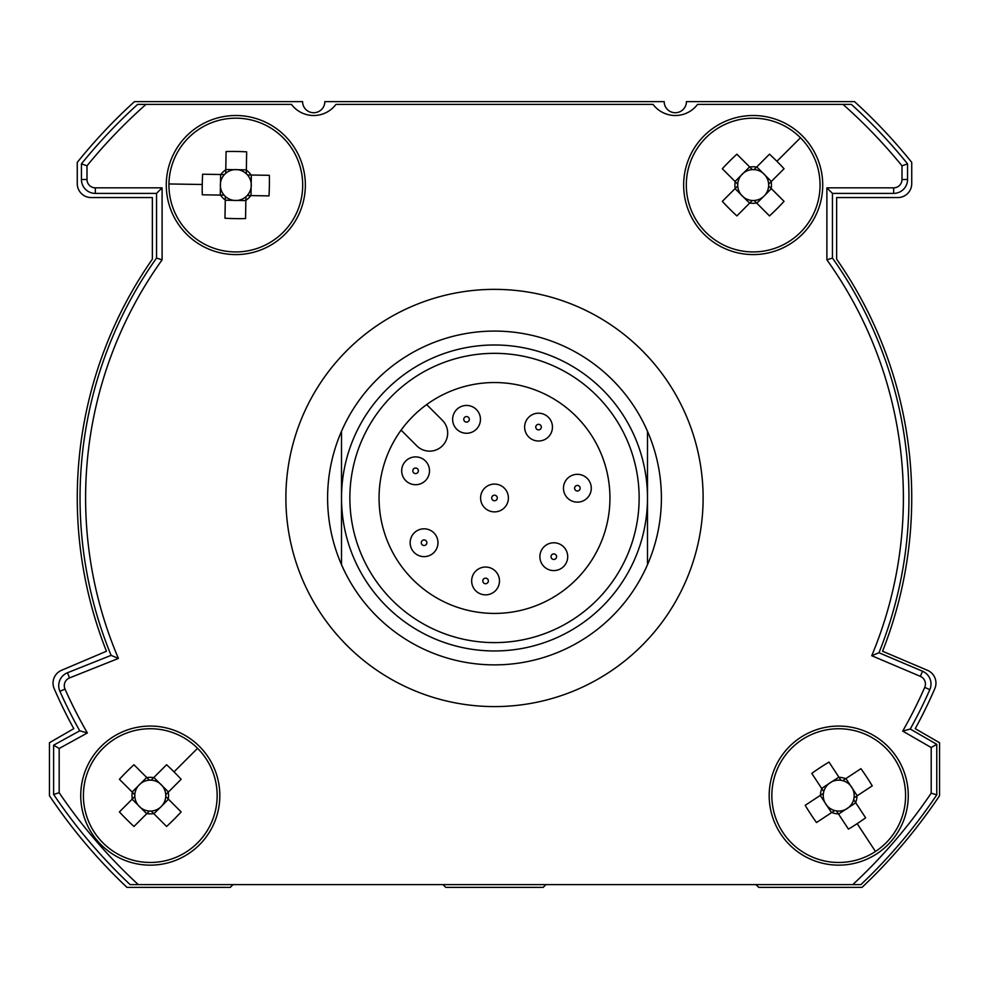 <?xml version="1.0" encoding="UTF-8"?>
<svg xmlns="http://www.w3.org/2000/svg" width="989" height="989" viewBox="0 0 989 989"><rect width="100%" height="100%" fill="white"/><g stroke="black" fill="none" stroke-linecap="round" stroke-linejoin="round"><path stroke-width="1.48" d="M931.205 793.153L931.205 747.536L902.71 731.094A470.084 470.084 0 0 0 924.727 687.392A8.345 8.345 0 0 0 920.351 676.352L871.742 655.719A408.89 408.89 0 0 0 826.891 259.847L826.891 187.836L893.648 187.836A8.345 8.345 0 0 0 901.993 179.491L901.993 165.831A525.715 525.715 0 0 0 843.011 104.389L851.356 104.389A531.278 531.278 0 0 1 907.556 163.853L907.556 179.491A13.908 13.908 0 0 1 893.648 193.399L832.454 193.399L832.454 258.067A414.453 414.453 0 0 1 878.974 652.74L922.527 671.234A13.908 13.908 0 0 1 929.821 689.642A475.647 475.647 0 0 1 910.263 729.029L936.768 744.321L936.768 794.847A532.663 532.663 0 0 1 860.9 884.611L852.765 884.611A527.1 527.1 0 0 0 931.205 793.153L936.768 794.847M901.993 165.831L907.556 163.853M826.891 187.836L832.454 193.399M826.891 259.847L832.454 258.067M871.742 655.719L878.974 652.74M902.71 731.094L910.263 729.029M931.205 747.536L936.768 744.321M86.995 165.831L86.995 179.491A8.345 8.345 0 0 0 95.34 187.836L162.097 187.836L162.097 259.847A408.89 408.89 0 0 0 118.408 658.439L69.539 677.922A8.345 8.345 0 0 0 65.002 689.061A470.084 470.084 0 0 0 87.366 732.973L59.179 748.475L59.179 792.733A525.715 525.715 0 0 0 138.287 884.611L130.128 884.611A531.278 531.278 0 0 1 53.616 794.427L53.616 745.187L79.738 730.822A475.647 475.647 0 0 1 59.921 691.323A13.908 13.908 0 0 1 67.475 672.755L111.089 655.361A414.453 414.453 0 0 1 156.534 258.067L156.534 193.399L95.34 193.399A13.908 13.908 0 0 1 81.432 179.491L81.432 163.853A531.278 531.278 0 0 1 137.644 104.389L145.989 104.389A525.715 525.715 0 0 0 86.995 165.831L81.432 163.853M59.179 792.733L53.616 794.427M59.192 748.475L53.629 745.187M87.366 732.973L79.738 730.822M118.408 658.439L111.089 655.361M162.097 259.847L156.534 258.067M162.097 187.836L156.534 193.399M145.989 104.389L291.446 104.389A27.816 27.816 0 0 0 335.951 104.389L653.049 104.389A27.816 27.816 0 0 0 697.554 104.389L843.011 104.389M341.514 564.682L341.514 431.278A166.894 166.894 0 0 1 647.486 431.278L647.486 564.682A166.894 166.894 0 0 1 327.606 497.974A166.894 166.894 0 0 1 341.514 431.278M647.486 431.278A166.894 166.894 0 0 1 647.486 564.682M647.486 497.974A152.986 152.986 0 0 0 494.5 344.988A152.986 152.986 0 0 0 341.514 497.974A152.986 152.986 0 0 0 494.5 650.96A152.986 152.986 0 0 0 647.486 497.974M852.765 884.611L138.287 884.611M401.101 430.141L416.814 445.854A18.074 18.074 0 0 0 442.38 445.854A18.074 18.074 0 0 0 442.38 420.288L426.667 404.575M576.13 579.603A115.429 115.429 0 0 0 576.13 416.357A115.429 115.429 0 0 0 412.87 416.357A115.429 115.429 0 0 0 412.87 579.603A115.429 115.429 0 0 0 576.13 579.603M392.225 395.699A144.641 144.641 0 0 1 596.775 395.699A144.641 144.641 0 0 1 596.775 600.249A144.641 144.641 0 0 1 392.225 600.249A144.641 144.641 0 0 1 392.225 395.699M425.431 480.642A13.908 13.908 0 0 1 405.762 480.642A13.908 13.908 0 0 1 405.762 460.973A13.908 13.908 0 0 1 425.431 460.973A13.908 13.908 0 0 1 425.431 480.642A13.908 13.908 0 0 0 425.431 460.973A13.908 13.908 0 0 0 405.762 460.973M504.328 507.814A13.908 13.908 0 0 1 484.672 507.814A13.908 13.908 0 0 1 484.672 488.146A13.908 13.908 0 0 1 504.328 488.146A13.908 13.908 0 0 1 504.328 507.814A13.908 13.908 0 0 0 504.328 488.146A13.908 13.908 0 0 0 484.672 488.146M476.377 429.189A13.908 13.908 0 0 1 456.708 429.189A13.908 13.908 0 0 1 456.708 409.52A13.908 13.908 0 0 1 476.377 409.52A13.908 13.908 0 0 1 476.377 429.189A13.908 13.908 0 0 0 476.377 409.52A13.908 13.908 0 0 0 456.708 409.52M548.376 436.94A13.908 13.908 0 0 1 528.707 436.94A13.908 13.908 0 0 1 528.707 417.271A13.908 13.908 0 0 1 548.376 417.271A13.908 13.908 0 0 1 548.376 436.94A13.908 13.908 0 0 0 548.376 417.271A13.908 13.908 0 0 0 528.707 417.271M587.206 498.06A13.908 13.908 0 0 1 567.538 498.06A13.908 13.908 0 0 1 567.538 478.392A13.908 13.908 0 0 1 587.206 478.392A13.908 13.908 0 0 1 587.206 498.06A13.908 13.908 0 0 0 587.206 478.392A13.908 13.908 0 0 0 567.538 478.392M563.631 566.524A13.908 13.908 0 0 1 543.962 566.524A13.908 13.908 0 0 1 543.962 546.855A13.908 13.908 0 0 1 563.631 546.855A13.908 13.908 0 0 1 563.631 566.524A13.908 13.908 0 0 0 563.631 546.855A13.908 13.908 0 0 0 543.962 546.855M495.402 590.779A13.908 13.908 0 0 1 475.734 590.779A13.908 13.908 0 0 1 475.734 571.11A13.908 13.908 0 0 1 495.402 571.11A13.908 13.908 0 0 1 495.402 590.779A13.908 13.908 0 0 0 495.402 571.11A13.908 13.908 0 0 0 475.734 571.11M433.899 552.554A13.908 13.908 0 0 1 414.23 552.554A13.908 13.908 0 0 1 414.23 532.886A13.908 13.908 0 0 1 433.899 532.886A13.908 13.908 0 0 1 433.899 552.554A13.908 13.908 0 0 0 433.899 532.886A13.908 13.908 0 0 0 414.23 532.886M755.967 884.611L758.748 887.393L862 887.393A535.445 535.445 0 0 0 939.55 795.7L939.55 742.727L915.221 728.67A479.813 479.813 0 0 0 934.815 688.641A13.908 13.908 0 0 0 927.484 670.319L882.559 651.244A417.234 417.234 0 0 0 836.632 259.167L836.632 197.565L897.827 197.565A13.908 13.908 0 0 0 911.734 183.657L911.734 162.381A535.445 535.445 0 0 0 854.496 101.607L686.428 101.607A11.126 11.126 0 0 1 675.302 112.734A11.126 11.126 0 0 1 664.175 101.607L324.825 101.607A11.126 11.126 0 0 1 313.698 112.734A11.126 11.126 0 0 1 302.572 101.607L134.504 101.607A535.445 535.445 0 0 0 77.266 162.381L77.266 183.657A13.908 13.908 0 0 0 91.173 197.565L152.368 197.565L152.368 259.167A417.234 417.234 0 0 0 106.441 651.244L61.516 670.319A13.908 13.908 0 0 0 54.185 688.641A479.813 479.813 0 0 0 73.779 728.67L49.45 742.727L49.45 795.7A535.445 535.445 0 0 0 127 887.393L230.252 887.393L233.033 884.611M445.816 887.393L443.035 884.611M545.953 884.611L543.171 887.393L445.829 887.393M220.547 195.093A18.272 18.272 0 0 0 225.282 199.988L225.331 196.428L225.269 200.235L233.738 200.371A15.465 15.465 0 0 0 237.385 200.433L245.853 200.582L245.915 196.762A15.465 15.465 0 0 0 247.188 195.525L268.996 195.884A109.915 49.042 90.9 0 0 269.379 185.598A109.915 49.042 90.9 0 0 269.342 175.313L247.522 174.954A15.465 15.465 0 0 0 246.298 173.681L246.657 151.861A109.915 49.042 0.9 0 0 226.073 151.527L225.776 169.774A18.272 18.272 0 0 0 220.881 174.509L202.634 174.212A109.915 49.042 -89.1 0 0 202.251 184.498A109.915 49.042 -89.1 0 0 202.288 194.796L224.107 195.154A15.465 15.465 0 0 0 233.738 200.371L237.385 200.433A15.465 15.465 0 0 0 245.915 196.762L245.853 200.322A18.272 18.272 0 0 0 250.749 195.587M220.423 186.624A15.465 15.465 0 0 0 224.107 195.154L220.287 195.093L220.423 186.624A15.465 15.465 0 0 1 220.485 182.977L220.423 186.624M225.776 169.774L225.715 173.335L225.776 169.527L237.892 169.725A15.465 15.465 0 0 1 246.298 173.681L246.36 169.861L237.892 169.725A15.465 15.465 0 0 0 220.485 182.977L220.634 174.509L224.441 174.571L220.881 174.509M251.082 175.004A18.272 18.272 0 0 0 246.348 170.12M251.144 187.119A15.465 15.465 0 0 0 247.522 174.954L251.342 175.016L251.206 183.484L250.996 195.587L247.188 195.525A15.465 15.465 0 0 0 251.144 187.119M234.677 254.581A69.539 69.539 0 0 0 305.341 186.192A69.539 69.539 0 0 0 236.952 115.528A69.539 69.539 0 0 0 166.288 183.917A69.539 69.539 0 0 0 234.677 254.581A69.539 69.539 0 0 1 166.288 183.917A69.539 69.539 0 0 1 236.952 115.528M225.282 199.988L224.973 218.235A109.915 49.042 -179.1 0 0 245.556 218.569L245.853 200.322M756.585 167.092A18.272 18.272 0 0 0 749.786 167.092L752.295 169.613L749.6 166.918L743.617 172.902A15.465 15.465 0 0 0 741.033 175.486L735.05 181.469L737.745 184.164A15.465 15.465 0 0 0 737.745 185.932L722.316 201.36A109.915 49.042 -135 0 0 729.449 208.79A109.915 49.042 -135 0 0 736.879 215.911L752.295 200.495A15.465 15.465 0 0 0 754.075 200.495L769.491 215.911A109.915 49.042 135 0 0 784.054 201.36L771.148 188.454A18.272 18.272 0 0 0 771.148 181.642L784.054 168.736A109.915 49.042 45 0 0 776.921 161.306A109.915 49.042 45 0 0 769.491 154.185L754.075 169.613A15.465 15.465 0 0 0 743.617 172.902L741.033 175.486A15.465 15.465 0 0 0 737.745 184.164L735.223 181.642A18.272 18.272 0 0 0 735.223 188.454M762.754 172.902A15.465 15.465 0 0 0 754.075 169.613L756.77 166.918L762.754 172.902A15.465 15.465 0 0 1 765.338 175.486L762.754 172.902M771.148 188.454L768.626 185.932L771.321 188.639L764.138 195.995A15.465 15.465 0 0 1 754.075 200.495L756.77 203.19L764.138 195.995A15.465 15.465 0 0 0 765.338 175.486L771.321 181.469L768.626 184.164L771.148 181.642M749.786 203.005A18.272 18.272 0 0 0 756.585 203.005M741.033 194.623A15.465 15.465 0 0 0 752.295 200.495L749.6 203.19L735.05 188.639L737.745 185.932A15.465 15.465 0 0 0 741.033 194.623M704.02 135.876A69.539 69.539 0 0 0 704.02 234.22A69.539 69.539 0 0 0 802.351 234.22A69.539 69.539 0 0 0 802.351 135.876A69.539 69.539 0 0 0 704.02 135.876A69.539 69.539 0 0 1 802.351 135.876A69.539 69.539 0 0 1 802.351 234.22M749.786 167.092L736.879 154.185A109.915 49.042 -45 0 0 722.316 168.736L735.223 181.642M855.621 802.574A18.272 18.272 0 0 0 856.993 795.898L854.014 797.863L857.203 795.762L852.555 788.69A15.465 15.465 0 0 0 850.552 785.637L845.892 778.566L842.702 780.667A15.465 15.465 0 0 0 840.971 780.309L828.992 762.074A109.915 49.042 -33.3 0 0 820.264 767.551A109.915 49.042 -33.3 0 0 811.784 773.386L823.775 791.62A15.465 15.465 0 0 0 823.417 793.351L805.194 805.33A109.915 49.042 -123.3 0 0 816.506 822.539L831.749 812.501A18.272 18.272 0 0 0 838.425 813.885L848.451 829.128A109.915 49.042 146.7 0 0 857.166 823.652A109.915 49.042 146.7 0 0 865.647 817.816L853.655 799.594A15.465 15.465 0 0 0 852.555 788.69L850.552 785.637A15.465 15.465 0 0 0 842.702 780.667L845.682 778.702A18.272 18.272 0 0 0 839.018 777.329M848.686 807.432A15.465 15.465 0 0 0 853.655 799.594L855.757 802.784L848.686 807.432A15.465 15.465 0 0 1 845.632 809.435L848.686 807.432M831.749 812.501L834.728 810.547L831.539 812.637L824.888 802.524A15.465 15.465 0 0 1 823.417 793.351L820.227 795.44L824.888 802.524A15.465 15.465 0 0 0 845.632 809.435L838.561 814.095L836.459 810.906L838.425 813.885M821.822 788.641A18.272 18.272 0 0 0 820.437 795.304M831.798 781.767A15.465 15.465 0 0 0 823.775 791.62L821.686 788.431L831.798 781.767L838.882 777.119L840.971 780.309A15.465 15.465 0 0 0 831.798 781.767M896.813 757.389A69.539 69.539 0 0 0 800.509 737.51A69.539 69.539 0 0 0 780.618 833.814A69.539 69.539 0 0 0 876.934 853.705A69.539 69.539 0 0 0 896.813 757.389A69.539 69.539 0 0 1 876.934 853.705A69.539 69.539 0 0 1 780.618 833.814M856.993 795.898L872.249 785.872A109.915 49.042 56.7 0 0 860.937 768.676L845.682 778.702M153.691 777.651A18.272 18.272 0 0 0 146.879 777.651L149.401 780.16L146.693 777.465L140.71 783.461A15.465 15.465 0 0 0 138.139 786.032L132.143 792.016L134.838 794.723A15.465 15.465 0 0 0 134.838 796.491L119.422 811.92A109.915 49.042 -135 0 0 126.543 819.349A109.915 49.042 -135 0 0 133.972 826.47L149.401 811.042A15.465 15.465 0 0 0 151.169 811.042L166.597 826.47A109.915 49.042 135 0 0 181.148 811.92L168.241 799.013A18.272 18.272 0 0 0 168.241 792.201L181.148 779.295A109.915 49.042 45 0 0 174.027 771.865A109.915 49.042 45 0 0 166.597 764.744L151.169 780.16A15.465 15.465 0 0 0 140.71 783.461L138.139 786.032A15.465 15.465 0 0 0 134.838 794.723L132.328 792.201A18.272 18.272 0 0 0 132.328 799.013M159.847 783.461A15.465 15.465 0 0 0 151.169 780.16L153.864 777.465L159.847 783.461A15.465 15.465 0 0 1 162.431 786.032L159.847 783.461M168.241 799.013L165.719 796.491L168.414 799.186L161.232 806.554A15.465 15.465 0 0 1 151.169 811.042L153.864 813.737L161.232 806.554A15.465 15.465 0 0 0 162.431 786.032L168.414 792.016L165.719 794.723L168.241 792.201M146.879 813.564A18.272 18.272 0 0 0 153.691 813.564M138.139 805.17A15.465 15.465 0 0 0 149.401 811.042L146.693 813.737L132.143 799.186L134.838 796.491A15.465 15.465 0 0 0 138.139 805.17M101.113 746.435A69.539 69.539 0 0 0 101.113 844.779A69.539 69.539 0 0 0 199.457 844.779A69.539 69.539 0 0 0 199.457 746.435A69.539 69.539 0 0 0 101.113 746.435A69.539 69.539 0 0 1 199.457 746.435A69.539 69.539 0 0 1 199.457 844.779M146.879 777.651L133.972 764.744A109.915 49.042 -45 0 0 119.422 779.295L132.328 792.201M901.993 179.491L907.556 179.491M893.648 187.836L893.648 193.399M920.351 676.352L922.527 671.234M924.727 687.392L929.821 689.642M65.002 689.061L59.921 691.323M69.539 677.922L67.475 672.755M95.34 187.836L95.34 193.399M86.995 179.491L81.432 179.491M285.883 497.974A208.617 208.617 0 0 1 494.5 289.357A208.617 208.617 0 0 1 703.117 497.974A208.617 208.617 0 0 1 494.5 706.591A208.617 208.617 0 0 1 285.883 497.974M413.637 468.848A2.782 2.782 0 0 0 413.637 472.779A2.782 2.782 0 0 0 417.568 472.779A2.782 2.782 0 0 0 417.568 468.848A2.782 2.782 0 0 0 413.637 468.848M492.534 496.008A2.782 2.782 0 0 0 492.534 499.94A2.782 2.782 0 0 0 496.466 499.94A2.782 2.782 0 0 0 496.466 496.008A2.782 2.782 0 0 0 492.534 496.008M464.583 417.383A2.782 2.782 0 0 0 464.583 421.314A2.782 2.782 0 0 0 468.514 421.314A2.782 2.782 0 0 0 468.514 417.383A2.782 2.782 0 0 0 464.583 417.383M536.582 425.134A2.782 2.782 0 0 0 536.582 429.065A2.782 2.782 0 0 0 540.513 429.065A2.782 2.782 0 0 0 540.513 425.134A2.782 2.782 0 0 0 536.582 425.134M575.413 486.254A2.782 2.782 0 0 0 575.413 490.185A2.782 2.782 0 0 0 579.344 490.185A2.782 2.782 0 0 0 579.344 486.254A2.782 2.782 0 0 0 575.413 486.254M551.837 554.718A2.782 2.782 0 0 0 551.837 558.649A2.782 2.782 0 0 0 555.769 558.649A2.782 2.782 0 0 0 555.769 554.718A2.782 2.782 0 0 0 551.837 554.718M483.609 578.973A2.782 2.782 0 0 0 483.609 582.917A2.782 2.782 0 0 0 487.54 582.917A2.782 2.782 0 0 0 487.54 578.973A2.782 2.782 0 0 0 483.609 578.973M422.093 540.76A2.782 2.782 0 0 0 422.093 544.692A2.782 2.782 0 0 0 426.036 544.692A2.782 2.782 0 0 0 426.036 540.76A2.782 2.782 0 0 0 422.093 540.76M168.946 183.954A66.881 66.881 0 0 0 234.714 251.923A66.881 66.881 0 0 0 302.683 186.142A66.881 66.881 0 0 0 236.915 118.186A66.881 66.881 0 0 0 168.946 183.954L202.251 184.498M800.472 137.768A66.881 66.881 0 0 0 705.899 137.768A66.881 66.881 0 0 0 705.899 232.341A66.881 66.881 0 0 0 800.472 232.341A66.881 66.881 0 0 0 800.472 137.768L776.921 161.306M875.463 851.48A66.881 66.881 0 0 0 894.588 758.86A66.881 66.881 0 0 0 801.968 739.735A66.881 66.881 0 0 0 782.843 832.355A66.881 66.881 0 0 0 875.463 851.48L857.166 823.652M197.565 748.314A66.881 66.881 0 0 0 102.992 748.314A66.881 66.881 0 0 0 102.992 842.888A66.881 66.881 0 0 0 197.565 842.888A66.881 66.881 0 0 0 197.565 748.314L174.027 771.865"/></g></svg>

